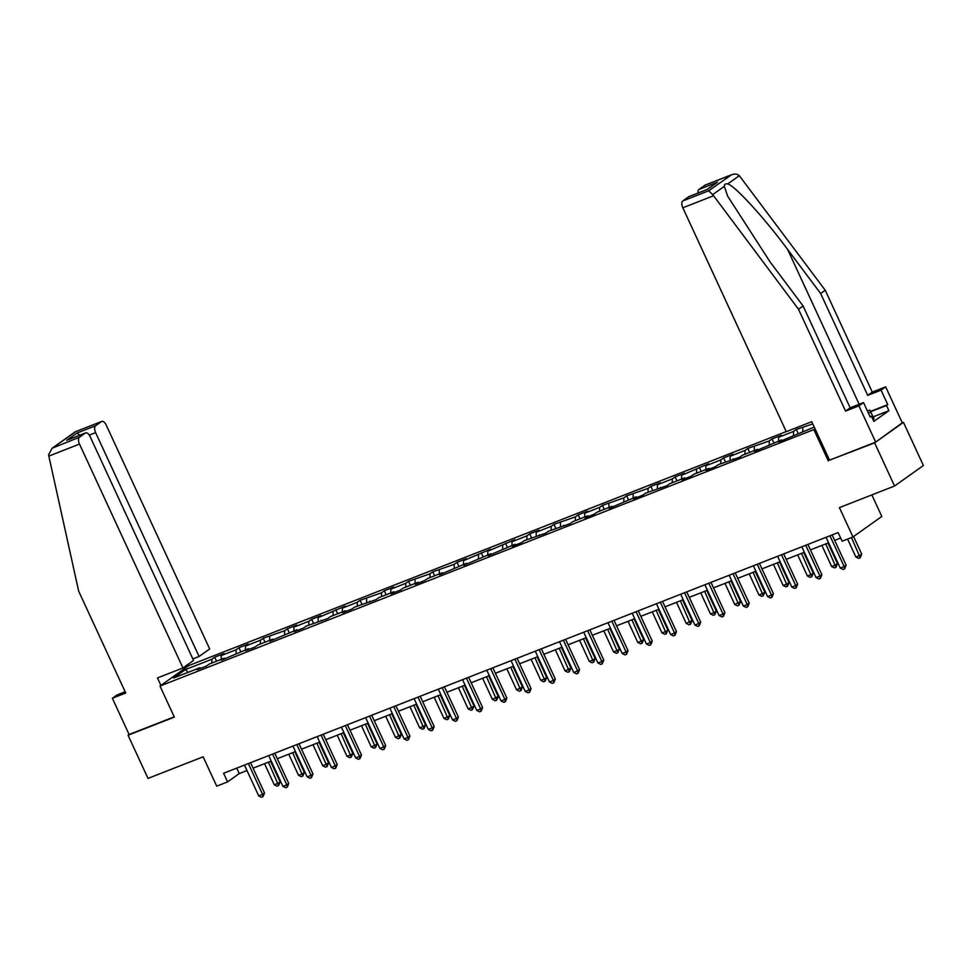 <?xml version="1.0" encoding="UTF-8"?>
<svg xmlns="http://www.w3.org/2000/svg" width="972" height="972" viewBox="0 0 972 972"><rect width="100%" height="100%" fill="white"/><g stroke="black" fill="none" stroke-linecap="round" stroke-linejoin="round"><path stroke-width="1.46" d="M786.239 431.58L188.835 665.553L160.003 686.05L815.168 429.077M829.529 460.145L874.63 442.855L902.271 422.832M903.462 422.37L923.4 465.515L894.568 486.012L839.419 507.615L852.979 536.957L881.811 516.46L871.86 494.906M125.145 691.785L116.968 694.992L112.363 698.248L129.118 734.504L128.061 735.245L147.999 778.402L203.148 756.811L216.707 786.154L227.582 781.889L239.27 773.578L246.997 770.553M874.63 442.855L894.568 486.012M200.827 668.262L200.025 667.667L197.182 669.684L206.501 666.039L209.345 664.01L224.265 658.178L221.409 660.195L248.492 648.676L245.649 650.705L254.968 647.048L257.811 645.031L272.719 639.187L269.876 641.216L296.958 629.698L294.115 631.727L303.434 628.07L306.277 626.053L327.661 618.581L330.516 616.564L345.425 610.72L342.581 612.737L351.9 609.092L354.744 607.063L376.128 599.603L378.983 597.573L393.891 591.741L391.048 593.758L400.367 590.113L403.21 588.084L418.118 582.24L415.275 584.269L424.594 580.612L427.449 578.595L442.357 572.751L439.514 574.78L466.584 563.262L463.741 565.291L490.824 553.773L487.98 555.79L515.051 544.284L512.208 546.3L521.527 542.655L524.37 540.626L545.766 533.166L548.609 531.137L569.993 523.677L572.836 521.648L587.756 515.804L584.913 517.833L594.232 514.176L597.075 512.159L611.983 506.315L609.14 508.344L636.223 496.826L633.38 498.855L642.699 495.198L645.542 493.181L666.926 485.708L669.769 483.692L684.689 477.847L681.846 479.864L691.165 476.219L694.008 474.19L708.916 468.358L706.073 470.375L715.392 466.73L718.235 464.701L739.631 457.241L742.474 455.212L757.382 449.368L754.539 451.397L781.622 439.879L778.779 441.908L814.257 427.097M200.025 667.667L173.624 678.006L185.458 669.587L211.872 659.247L214.715 657.218L216.549 661.191M812.774 423.901L796.311 429.442L793.468 431.459L778.548 437.303L781.391 435.286L772.072 438.931L769.229 440.96L747.845 448.42L745.002 450.449L730.081 456.281L732.924 454.264L723.605 457.909L720.762 459.938L705.854 465.77L708.697 463.753L681.615 475.272L684.458 473.243L675.139 476.9L672.296 478.917L657.388 484.761L660.231 482.732L650.912 486.389L648.069 488.406L626.673 495.878L623.83 497.895L602.446 505.367L599.603 507.384L584.682 513.228L587.525 511.211L578.206 514.856L575.363 516.885L553.979 524.345L551.136 526.374L536.216 532.206L539.071 530.19L529.74 533.835L526.897 535.864L511.989 541.708L514.832 539.679L487.75 551.197L490.605 549.168L463.523 560.686L466.366 558.657L457.047 562.314L454.203 564.331L432.807 571.803L429.964 573.82L408.58 581.292L405.737 583.322L390.817 589.154L393.672 587.137L384.341 590.782L381.498 592.811L360.114 600.271L357.271 602.3L342.351 608.144L345.206 606.115L318.123 617.633L320.967 615.604L311.648 619.261L308.804 621.278L293.896 627.122L296.739 625.093L287.42 628.75L284.565 630.767L263.181 638.24L260.338 640.256L245.43 646.101L248.273 644.084L238.954 647.729L236.099 649.758L221.191 655.59L224.034 653.573L214.715 657.218M852.979 536.957L842.104 541.21L838.119 532.583L223.596 773.262L227.582 781.889M225.054 658.761L224.265 658.178M221.191 655.59L221.227 659.356M236.099 649.758L236.135 653.524M249.294 649.272L248.492 648.676M245.43 646.101L245.454 649.867M260.338 640.256L260.362 644.035M273.521 639.783L272.719 639.187M269.657 636.611L269.694 640.378M284.565 630.767L284.602 634.534M297.76 630.293L296.958 629.698M293.896 627.122L293.921 630.889M308.804 621.278L308.829 625.045M321.987 620.804L321.185 620.209M318.123 617.633L318.148 621.4M333.032 611.789L333.068 615.555M346.226 611.315L345.425 610.72M342.351 608.144L342.387 611.91M357.271 602.3L357.295 606.066M370.454 601.826L369.652 601.231M366.59 598.643L366.614 602.421M381.498 592.811L381.534 596.577M394.693 592.325L393.891 591.741M390.817 589.154L390.853 592.92M405.737 583.322L405.761 587.088M418.92 582.836L418.118 582.24M415.056 579.664L415.08 583.431M429.964 573.82L430.001 577.599M443.159 573.346L442.357 572.751M439.283 570.175L439.32 573.942M454.203 564.331L454.228 568.098M467.386 563.857L466.584 563.262M463.523 560.686L463.547 564.453M478.431 554.842L478.467 558.608M491.625 554.368L490.824 553.773M487.75 551.197L487.786 554.963M502.67 545.353L502.694 549.119M515.853 544.879L515.051 544.284M511.989 541.708L512.013 545.474M526.897 535.864L526.933 539.63M540.092 535.39L539.29 534.794M536.216 532.206L536.252 535.985M551.136 526.374L551.16 530.141M564.319 525.901L563.517 525.305M560.455 522.717L560.48 526.484M575.363 516.885L575.4 520.652M588.558 516.399L587.756 515.804M584.682 513.228L584.719 516.995M599.603 507.384L599.627 511.163M612.785 506.91L611.983 506.315M608.922 503.739L608.946 507.506M623.83 497.895L623.866 501.673M637.024 497.421L636.223 496.826M633.149 494.25L633.185 498.016M648.069 488.406L648.093 492.172M661.252 487.932L660.45 487.337M657.388 484.761L657.412 488.527M672.296 478.917L672.332 482.683M685.491 478.443L684.689 477.847M681.615 475.272L681.651 479.038M696.535 469.427L696.559 473.194M709.718 468.954L708.916 468.358M705.854 465.77L705.879 469.549M720.762 459.938L720.799 463.705M733.957 459.464L733.155 458.869M730.081 456.281L730.118 460.06M745.002 450.449L745.026 454.216M758.184 449.963L757.382 449.368M754.321 446.792L754.345 450.558M769.229 440.96L769.265 444.726M782.424 440.474L781.622 439.879M778.548 437.303L778.584 441.069M793.468 431.459L793.492 435.237M802.787 427.814L802.811 431.58M828.338 460.995L813.977 429.916M128.061 735.245L174.353 717.117L160.003 686.05M253.072 768.172L271.237 761.064M277.312 758.682L295.464 751.575M301.539 749.193L319.703 742.086M325.778 739.704L343.93 732.596M350.005 730.215L368.169 723.107M374.244 720.726L392.396 713.606M398.471 711.237L416.636 704.117M422.711 701.735L440.863 694.628M446.938 692.246L465.102 685.139M471.177 682.757L489.329 675.649M495.404 673.268L513.568 666.16M519.643 663.779L537.795 656.671M543.87 654.29L562.035 647.17M568.11 644.801L586.262 637.681M592.337 635.299L610.501 628.191M616.576 625.81L634.728 618.702M640.803 616.321L658.967 609.213M665.042 606.832L683.194 599.724M689.269 597.343L707.434 590.235M713.509 587.853L731.661 580.734M737.736 578.364L755.9 571.244M761.975 568.863L780.127 561.755M786.202 559.374L804.366 552.266M810.441 549.885L828.594 542.777M834.669 540.396L840.646 538.051M185.458 669.587L188.058 672.345M211.872 659.247L211.896 663.013M236.743 768.111L239.27 773.578M796.311 429.442L798.146 433.415M772.072 438.931L773.906 442.904M747.845 448.42L749.679 452.393M723.605 457.909L725.44 461.882M699.378 467.411L701.213 471.371M675.139 476.9L676.974 480.861M650.912 486.389L652.747 490.362M626.673 495.878L628.507 499.851M602.446 505.367L604.28 509.34M578.206 514.856L580.041 518.829M553.979 524.345L555.814 528.318M529.74 533.835L531.575 537.808M505.513 543.336L507.348 547.297M481.274 552.825L483.108 556.798M457.047 562.314L458.881 566.287M432.807 571.803L434.642 575.776M408.58 581.292L410.415 585.265M384.341 590.782L386.176 594.755M360.114 600.271L361.949 604.244M335.875 609.772L337.709 613.733M311.648 619.261L313.482 623.222M287.42 628.75L289.243 632.723M263.181 638.24L265.016 642.213M238.954 647.729L240.789 651.702M829.954 535.779L844.17 566.567L840.294 568.085L826.066 537.309M832.141 534.928L846.126 565.182L844.17 566.567L844.632 568.851L843.076 569.458L840.294 568.085M846.126 565.182L844.632 568.851M847.584 539.071L855.882 557.017L859.758 555.486L861.702 554.101L853.586 536.52M861.702 554.101L860.22 557.77L851.472 537.552M860.22 557.77L858.665 558.39L855.882 557.017M867.425 411.035L869.794 410.099L874.083 418.908L872.99 419.491M870.888 411.994L868.47 413.307M870.535 411.375L887.764 404.631L881.057 390.137L867.704 395.361L820.647 293.52L825.24 290.251L739.315 175.689C737.116 173.769 734.249 173.587 730.701 175.142L704.834 185.275A5.735 2.807 -111.4 0 1 705.137 185.105A5.735 2.807 -111.4 0 1 705.465 185.02M820.647 293.52L787.612 249.44C764.393 217.947 734.589 185.36 727.712 183.939C725.501 183.514 724.371 184.328 724.322 186.357L727.639 196.125L770.079 261.905L803.115 305.986L850.172 407.827L863.525 402.59L870.232 417.097L871.471 416.21L873.864 421.386L888.906 410.694L886.513 405.518L870.718 411.703M881.057 390.137L885.662 386.868L902.405 423.112L875.675 442.114L829.541 460.181L811.754 421.69L786.275 431.665L682.83 207.789A5.735 2.807 -111.4 0 1 682.781 200.949L688.698 196.733A5.735 2.807 -111.4 0 1 689.002 196.575A5.735 2.807 -111.4 0 1 689.33 196.49M867.704 395.361L872.297 392.093L885.662 386.868M825.24 290.251L872.297 392.093M682.781 200.949L708.649 190.816L712.719 194.594L798.51 309.254L845.567 411.095L858.932 405.859L863.525 402.59M858.932 405.859L875.675 442.114M887.764 404.631L886.513 405.518M845.567 411.095L850.172 407.827M798.51 309.254L803.115 305.986M698.018 193.039A5.735 2.807 -111.4 0 1 698.917 189.479L704.834 185.275M870.074 416.757L871.471 416.21M888.906 410.694L873.135 416.867M706.911 189.589L688.698 196.733M698.917 189.479L717.555 182.177L706.984 189.528M705.137 185.105L731.564 174.753L708.649 190.816M48.831 456.099L48.6 454.702L52.148 448.226L79.437 437.242A5.735 2.807 68.6 0 0 79.497 444.083L48.831 456.099L78.671 591.183L125.728 693.024L112.363 698.248M192.845 658.931L199.078 656.501L209.673 648.968L106.227 425.08A5.735 2.807 68.6 0 0 101.793 421.411A5.735 2.807 68.6 0 0 101.489 421.569L95.572 425.785A5.735 2.807 68.6 0 0 95.621 432.613L89.29 435.104M199.078 656.501L95.621 432.613M160.915 685.406L157.464 677.946L182.943 667.958L193.537 660.425L90.092 436.55A5.735 2.807 68.6 0 0 85.657 432.868A5.735 2.807 68.6 0 0 85.366 433.038L79.437 437.242M182.943 667.958L79.497 444.083M187.645 666.403L187.025 665.067M129.118 734.504L174.219 716.838M79.85 435.152L76.934 433.075L95.572 425.785M85.366 433.038L68.477 439.648M101.489 421.569L75.196 431.847L52.148 448.226M805.715 545.28L819.943 576.056L816.055 577.587L801.827 546.799M807.902 544.417L821.887 574.671L819.943 576.056L820.392 578.34L818.849 578.947L816.055 577.587M821.887 574.671L820.392 578.34M781.488 554.769L795.704 585.545L791.828 587.076L777.6 556.288M783.675 553.906L797.66 584.172L795.704 585.545L796.165 587.841L794.61 588.449L791.828 587.076M797.66 584.172L796.165 587.841M821.887 545.401L831.643 566.506L835.531 564.987L837.475 563.602L827.962 543.02M837.475 563.602L835.981 567.271L825.775 543.883M835.981 567.271L834.426 567.879L831.643 566.506M797.66 554.89L807.416 575.995L811.292 574.476L813.248 573.091L803.735 552.509M813.248 573.091L811.754 576.76L801.548 553.372M811.754 576.76L810.198 577.368L807.416 575.995M757.249 564.258L771.476 595.046L767.588 596.565L753.361 565.777M759.436 563.395L773.42 593.661L771.476 595.046L771.926 597.33L770.383 597.938L767.588 596.565M773.42 593.661L771.926 597.33M733.022 573.747L747.237 604.535L743.361 606.054L729.134 575.266M735.209 572.885L749.193 603.15L747.237 604.535L747.699 606.82L746.144 607.427L743.361 606.054M749.193 603.15L747.699 606.82M708.782 583.236L723.01 614.025L719.122 615.543L704.894 584.755M710.969 582.374L724.954 612.639L723.01 614.025L723.46 616.309L721.917 616.916L719.122 615.543M724.954 612.639L723.46 616.309M773.433 564.38L783.177 585.484L787.065 583.965L789.009 582.58L779.508 561.998M789.009 582.58L787.514 586.25L777.308 562.861M787.514 586.25L785.959 586.857L783.177 585.484M749.193 573.869L758.95 594.973L762.826 593.455L764.782 592.07L755.268 571.487M764.782 592.07L763.287 595.739L753.081 572.35M763.287 595.739L761.732 596.346L758.95 594.973M724.966 583.358L734.711 604.463L740.543 601.559L731.041 580.989M740.543 601.559L739.048 605.228L728.842 581.839M739.048 605.228L737.493 605.835L734.711 604.463M684.555 592.726L698.771 623.514L694.895 625.032L680.667 594.244M686.742 591.875L700.727 622.129L698.771 623.514L699.233 625.798L697.677 626.405L694.895 625.032M700.727 622.129L699.233 625.798M700.727 592.859L710.483 613.952L714.359 612.433L716.315 611.048L706.802 590.478M716.315 611.048L714.821 614.717L704.615 591.328M714.821 614.717L713.266 615.325L710.483 613.952M660.316 602.215L674.544 633.003L670.656 634.522L656.428 603.746M662.503 601.364L676.488 631.618L674.544 633.003L674.993 635.287L673.45 635.895L670.656 634.522M676.488 631.618L674.993 635.287M676.5 602.348L686.244 623.453L692.076 620.537L682.575 599.967M692.076 620.537L690.582 624.206L680.376 600.83M690.582 624.206L689.027 624.826L686.244 623.453M636.089 611.704L650.304 642.492L646.429 644.023L632.201 613.235M638.276 610.853L652.261 641.107L650.304 642.492L650.766 644.776L649.211 645.384L646.429 644.023M652.261 641.107L650.766 644.776M652.261 611.838L662.017 632.942L665.893 631.423L667.849 630.038L658.336 609.456M667.849 630.038L666.355 633.708L656.149 610.319M666.355 633.708L664.799 634.315L662.017 632.942M611.85 621.205L626.077 651.981L622.189 653.512L607.974 622.724M614.049 620.343L628.021 650.596L626.077 651.981L626.539 654.278L624.984 654.885L622.189 653.512M628.021 650.596L626.539 654.278M628.034 621.327L637.778 642.431L641.666 640.913L643.61 639.527L634.109 618.945M643.61 639.527L642.115 643.197L631.909 619.808M642.115 643.197L640.56 643.804L637.778 642.431M587.623 630.694L601.838 661.482L597.962 663.001L583.735 632.213M589.81 629.832L603.794 660.097L601.838 661.482L602.3 663.767L600.745 664.374L597.962 663.001M603.794 660.097L602.3 663.767M603.794 630.816L613.551 651.92L617.427 650.402L619.383 649.017L609.869 628.434M619.383 649.017L617.888 652.686L607.682 629.297M617.888 652.686L616.333 653.293L613.551 651.92M563.383 640.183L577.611 670.972L573.723 672.49L559.508 641.702M565.582 639.321L579.555 669.587L577.611 670.972L578.073 673.256L576.518 673.863L573.723 672.49M579.555 669.587L578.073 673.256M579.567 640.305L589.311 661.41L593.199 659.891L595.143 658.506L585.642 637.924M595.143 658.506L593.649 662.175L583.443 638.786M593.649 662.175L592.094 662.783L589.311 661.41M539.156 649.673L553.372 680.461L549.496 681.98L535.268 651.191M541.343 648.81L555.328 679.076L553.372 680.461L553.833 682.745L552.278 683.352L549.496 681.98M555.328 679.076L553.833 682.745M555.328 649.794L565.084 670.899L570.916 667.995L561.403 647.425M570.916 667.995L569.422 671.664L559.216 648.275M569.422 671.664L567.867 672.272L565.084 670.899M514.917 659.162L529.145 689.95L525.257 691.469L511.041 660.681M517.116 658.311L531.089 688.565L529.145 689.95L529.606 692.234L528.051 692.842L525.257 691.469M531.089 688.565L529.606 692.234M531.101 659.295L540.845 680.388L544.733 678.869L546.677 677.484L537.176 656.914M546.677 677.484L545.183 681.153L534.977 657.765M545.183 681.153L543.627 681.761L540.845 680.388M490.69 668.651L504.918 699.439L501.03 700.958L486.802 670.17M492.877 667.8L506.862 698.054L504.918 699.439L505.367 701.723L503.812 702.331L501.03 700.958M506.862 698.054L505.367 701.723M506.862 668.785L516.618 689.889L522.45 686.973L512.937 666.403M522.45 686.973L520.956 690.642L510.75 667.254M520.956 690.642L519.4 691.25L516.618 689.889M466.451 678.14L480.678 708.928L476.79 710.447L462.575 679.671M468.65 677.29L482.622 707.543L480.678 708.928L481.14 711.212L479.585 711.82L476.79 710.447M482.622 707.543L481.14 711.212M482.634 678.274L492.379 699.378L498.211 696.474L488.709 675.892M498.211 696.474L496.716 700.144L486.51 676.755M496.716 700.144L495.173 700.751L492.379 699.378M442.224 687.641L456.451 718.417L452.563 719.948L438.336 689.16M444.411 686.779L458.395 717.032L456.451 718.417L456.901 720.702L455.346 721.321L452.563 719.948M458.395 717.032L456.901 720.702M458.395 687.763L468.152 708.867L472.028 707.349L473.984 705.964L464.47 685.382M473.984 705.964L472.489 709.633L462.283 686.244M472.489 709.633L470.934 710.24L468.152 708.867M417.984 697.131L432.212 727.919L428.324 729.437L414.108 698.649M420.183 696.268L434.156 726.534L432.212 727.919L432.674 730.203L431.118 730.81L428.324 729.437M434.156 726.534L432.674 730.203M434.168 697.252L443.912 718.357L447.8 716.838L449.744 715.453L440.243 694.871M449.744 715.453L448.25 719.122L438.044 695.733M448.25 719.122L446.707 719.73L443.912 718.357M393.757 706.62L407.985 737.408L404.097 738.927L389.869 708.138M395.944 705.757L409.929 736.023L407.985 737.408L408.434 739.692L406.879 740.299L404.097 738.927M409.929 736.023L408.434 739.692M409.929 706.741L419.685 727.846L423.561 726.327L425.517 724.942L416.004 704.36M425.517 724.942L424.023 728.611L413.817 705.222M424.023 728.611L422.468 729.219L419.685 727.846M369.518 716.109L383.746 746.897L379.858 748.416L365.642 717.628M371.717 715.246L385.69 745.512L383.746 746.897L384.207 749.181L382.652 749.789L379.858 748.416M385.69 745.512L384.207 749.181M385.702 716.23L395.446 737.335L401.278 734.431L391.777 713.861M401.278 734.431L399.784 738.1L389.578 714.712M399.784 738.1L398.241 738.708L395.446 737.335M345.291 725.598L359.519 756.386L355.63 757.905L341.403 727.117M347.478 724.735L361.463 755.001L359.519 756.386L359.968 758.67L358.413 759.278L355.63 757.905M361.463 755.001L359.968 758.67M361.463 725.732L371.219 746.824L375.095 745.305L377.051 743.92L367.538 723.35M377.051 743.92L375.557 747.59L365.351 724.201M375.557 747.59L374.001 748.197L371.219 746.824M321.052 735.087L335.279 765.875L331.391 767.394L317.176 736.606M323.251 734.237L337.223 764.49L335.279 765.875L335.741 768.159L334.186 768.767L331.391 767.394M337.223 764.49L335.741 768.159M337.235 735.221L346.98 756.313L350.868 754.794L352.812 753.409L343.31 732.839M352.812 753.409L351.317 757.079L341.111 733.69M351.317 757.079L349.774 757.686L346.98 756.313M296.825 744.576L311.052 775.364L307.164 776.883L292.937 746.107M299.012 743.726L312.996 773.979L311.052 775.364L311.502 777.649L309.947 778.256L307.164 776.883M312.996 773.979L311.502 777.649M312.996 744.71L322.753 765.814L328.585 762.899L319.071 742.329M328.585 762.899L327.09 766.568L316.884 743.191M327.09 766.568L325.535 767.187L322.753 765.814M272.585 754.078L286.813 784.854L282.925 786.384L268.709 755.596M274.784 753.215L288.757 783.468L286.813 784.854L287.275 787.138L285.719 787.757L282.925 786.384M288.757 783.468L287.275 787.138M288.769 754.199L298.513 775.304L302.401 773.785L304.345 772.4L294.844 751.818M304.345 772.4L302.851 776.069L292.645 752.68M302.851 776.069L301.308 776.677L298.513 775.304M248.358 763.567L262.586 794.355L258.698 795.874L244.47 765.086M250.545 762.704L264.53 792.97L262.586 794.355L263.035 796.639L261.48 797.247L258.698 795.874M264.53 792.97L263.035 796.639M264.53 763.688L274.286 784.793L278.162 783.274L280.118 781.889L270.605 761.307M280.118 781.889L278.624 785.558L268.418 762.169M278.624 785.558L277.069 786.166L274.286 784.793M739.315 175.689L727.712 183.939M724.322 186.357L712.719 194.594M717.555 182.177L707.349 189.443M713.497 195.773L682.83 207.789M859.175 404.303L787.612 249.44M75.634 431.702L53.569 447.375M66.716 440.34L76.934 433.075M689.002 196.575L707.081 189.491M85.657 432.868L67.59 439.952M75.366 431.762L101.793 421.411"/></g></svg>
